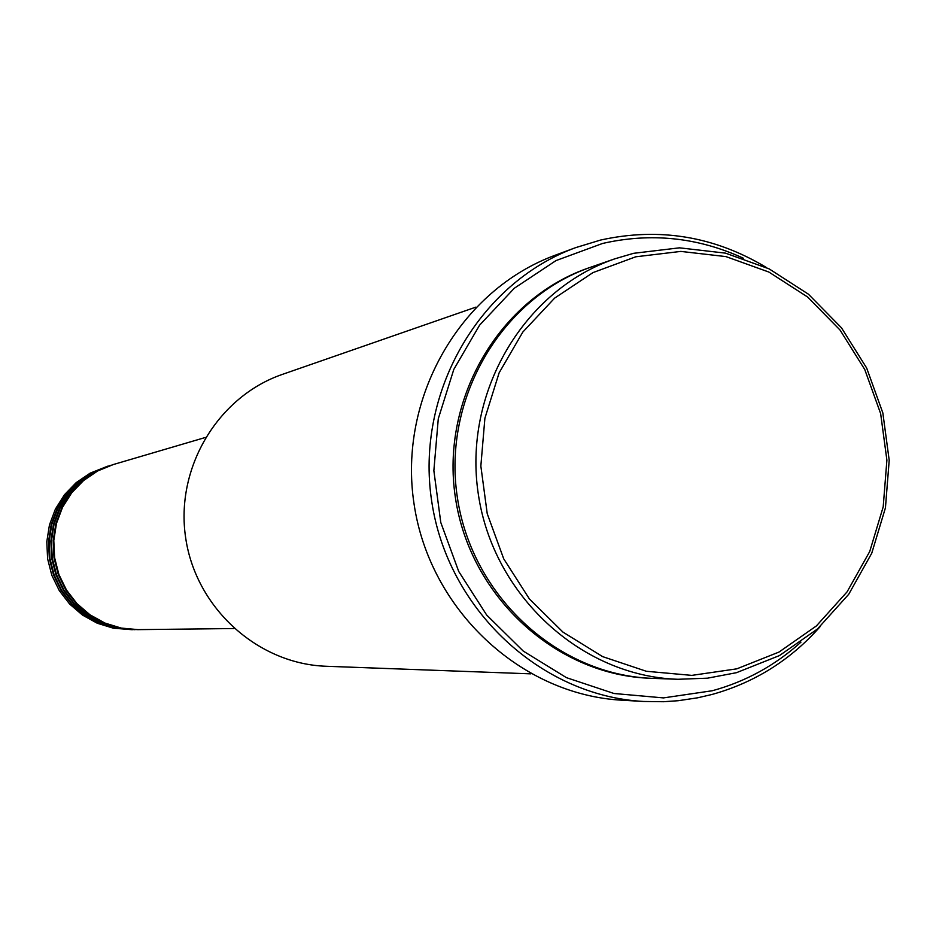 <?xml version="1.0" encoding="UTF-8"?>
<svg xmlns="http://www.w3.org/2000/svg" width="936" height="936" viewBox="0 0 936 936"><rect width="100%" height="100%" fill="white"/><g stroke="black" fill="none" stroke-linecap="round" stroke-linejoin="round"><path stroke-width="1.4" d="M205.405 437.463L113.42 464.502L97.683 470.96L83.573 480.542L71.686 492.827L62.513 507.335L56.464 523.446L53.797 540.493L54.616 557.739L58.886 574.47L66.444 589.984L76.951 603.615L89.961 614.788L104.937 623.06L121.235 628.079L138.177 629.635L234.047 628.536M113.092 464.607L97.052 471.147L82.953 480.718L71.078 492.991L61.916 507.487L55.879 523.575L53.2 540.598L54.019 557.833L58.289 574.54L65.836 590.031L76.331 603.65L89.329 614.823L104.294 623.072L120.568 628.091L137.838 629.647M112.776 464.701L95.144 471.697L81.093 481.233L69.252 493.471L60.126 507.92L54.101 523.961L51.445 540.926L52.252 558.09L56.511 574.751L64.034 590.195L74.494 603.755L87.457 614.893L102.363 623.119L118.591 628.115L137.487 629.647M110.495 465.367L94.513 471.884L80.484 481.408L68.656 493.635L59.53 508.061L53.516 524.078L50.86 541.031L51.667 558.184L55.926 574.821L63.437 590.242L73.885 603.79L86.826 614.917L101.72 623.142L117.936 628.126L135.112 629.671M110.167 465.461L92.629 472.434L78.636 481.923L66.854 494.114L57.763 508.494L51.761 524.464L49.105 541.347L49.924 558.441L54.159 575.032L61.647 590.394L72.06 603.907L84.965 614.987L99.813 623.189L115.97 628.15L134.784 629.682M107.909 466.128L92.009 472.621L78.027 482.099L66.245 494.266L57.178 508.634L51.176 524.581L48.532 541.453L49.339 558.535L53.574 575.09L61.051 590.452L71.452 603.942L84.345 615.01L99.169 623.2L115.315 628.161L132.421 629.706M736.796 668.842L778.998 652.064L816.367 625.95L847.092 591.845L869.731 551.491L883.198 506.867L886.895 460.161L880.647 413.618L864.759 369.521L839.99 329.975L807.522 296.946L768.889 272.06L725.962 256.604L680.823 251.41L635.72 256.803L592.933 272.622L554.627 298.128L522.803 332.081L499.134 372.82L484.895 418.252L480.847 466.046L487.235 513.724L503.708 558.804L529.413 598.958L562.981 632.128L602.644 656.627L646.343 671.276L691.833 675.382L736.796 668.842M633.59 253.317L679.501 247.829L725.435 253.129L769.123 268.866L808.435 294.196L841.487 327.822L866.677 368.059L882.847 412.94L889.2 460.29L885.444 507.815L871.744 553.235L848.718 594.301L817.444 629.004L779.419 655.598L736.468 672.692L707.487 678.179L677.945 679.29C581.244 676.237 493.12 595.413 478.331 494.243C462.817 393.178 523.364 290.078 614.929 258.792L633.59 253.317M743.418 258.254C698.01 237.358 651.058 232.432 602.55 243.465L555.984 260.594L514.285 288.265L479.618 325.131L453.82 369.381L438.282 418.743L433.859 470.679L440.786 522.487L458.722 571.463L486.708 615.081L523.259 651.082L566.432 677.652L613.981 693.494L663.46 697.905L712.343 690.733C745.618 681.619 775.16 665.414 800.959 642.143M820.392 626.348C790.815 659.892 754.697 682.59 712.05 694.453L697.683 697.8L678.214 700.713L663.472 701.719L643.722 701.473C540.47 695.998 447.513 609.184 431.695 501.228C415.175 393.377 478.6 283.128 575.71 247.619L600.514 240.072C659.295 227.085 714.671 236.281 766.642 267.661M614.929 258.792L591.178 267.053C501.485 297.695 442.178 398.549 457.353 497.379C471.826 596.326 558.09 675.359 652.825 678.366L677.945 679.29M107.593 466.222L90.137 473.16L76.202 482.613L64.467 494.746L55.411 509.055L49.444 524.956L46.8 541.769L47.607 558.792L51.819 575.301L59.284 590.604L69.65 604.048L82.497 615.081L97.285 623.247L113.373 628.196L132.093 629.706M575.71 247.619L555.446 255.142C460.091 290.008 397.835 398.128 414.04 503.872C429.554 609.722 520.767 694.84 622.147 700.222L643.722 701.473M475.921 307.113L282.59 374.318C217.725 396.525 174.974 468.175 185.702 538.095C195.94 608.084 257.809 664.057 326.348 666.268L530.887 673.85M651.655 678.319C556.686 675.886 469.895 596.84 455.411 497.671C440.189 398.619 500 297.601 590.078 267.439"/></g></svg>
